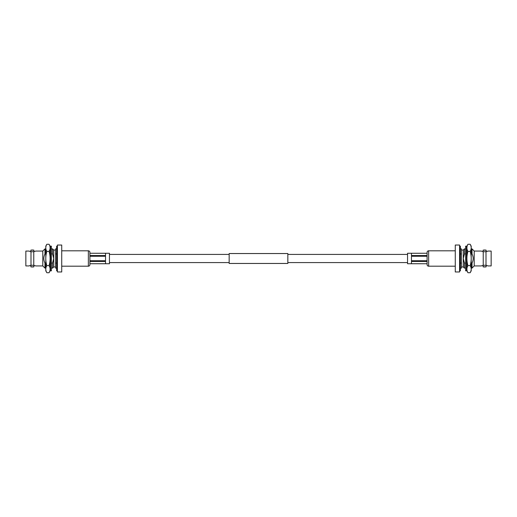 <?xml version="1.0" encoding="UTF-8"?>
<svg xmlns="http://www.w3.org/2000/svg" width="517" height="517" viewBox="0 0 517 517"><rect width="100%" height="100%" fill="white"/><g stroke="black" fill="none" stroke-linecap="round" stroke-linejoin="round"><path stroke-width="0.78" d="M287.833 258.5L287.833 263.457L229.167 263.457L229.167 253.543L287.833 253.543L287.833 258.5M483.233 265.273L483.233 251.727L486.006 251.727L486.006 265.273L483.233 265.273L481.275 265.932L483.233 265.273M461.435 250.034L463.284 250.034L464.434 248.877L465.61 248.877M466.534 248.877L466.896 248.877M471.207 248.877L472.021 248.877L472.021 253.931C473.566 256.975 473.566 260.025 472.021 263.069L472.021 268.123L471.207 268.123M461.435 266.966L463.284 266.966L464.434 268.123L465.61 268.123M466.534 268.123L466.896 268.123M464.434 268.123L464.434 263.069L465.61 263.069M466.534 263.069L466.896 263.069M471.207 263.069L472.021 263.069M481.275 251.068L483.233 251.727L481.275 251.068L474.212 251.068L472.021 248.877M460.356 268.123L461.435 268.123L461.435 253.931L460.356 253.931M460.356 263.069L461.435 263.069M486.006 265.273L487.97 265.932L491.15 265.932L491.15 251.068L487.97 251.068L486.006 251.727M486.859 251.501L487.453 251.288M483.098 250.17L486.148 250.17A8.466 8.466 0 0 0 483.098 250.17L483.098 251.695M486.148 251.695L486.148 250.17M483.233 251.727L484.623 251.727M486.148 266.83A8.466 8.466 0 0 1 483.098 266.83L486.148 266.83L486.148 265.305L486.639 265.434M483.098 265.305L483.098 266.83M474.212 251.068L474.212 265.932L481.275 265.932M487.97 265.932L487.369 265.68M474.212 265.932L472.021 268.123M463.284 266.966L463.284 258.5L464.434 263.069M464.434 248.877L464.434 253.931L463.284 258.5L463.284 250.034M464.434 253.931L465.61 253.931M466.534 253.931L466.896 253.931M471.207 253.931L472.021 253.931M460.356 248.877L461.435 248.877L461.435 253.931M459.587 271.974L459.587 245.026L455.277 245.026L455.277 271.974L459.587 271.974M455.277 250.803L428.638 250.803A1.538 1.538 0 0 0 427.1 252.341L427.1 264.659A1.538 1.538 180 0 0 428.638 266.197L455.277 266.197M459.587 270.818L460.356 270.818L460.356 246.182L459.587 246.182M465.61 270.818L465.61 246.182L466.534 246.182L466.534 270.818L465.61 270.818M470.16 272.724A24.635 12.318 180 0 0 471.207 269.17L471.207 270.818A27.543 27.543 0 0 1 470.16 272.724L467.943 272.724A27.543 27.543 0 0 1 466.896 270.818L466.896 269.17A24.635 12.318 180 0 0 467.943 272.724M470.16 244.276A27.543 27.543 0 0 1 471.207 246.182L471.207 247.83A24.635 12.318 0 0 0 470.16 244.276L467.943 244.276A24.635 12.318 -0 0 0 466.896 247.83A24.635 12.318 0 0 0 467.943 251.391A24.635 24.635 0 0 0 467.943 265.609A24.635 12.318 180 0 0 466.896 269.17L466.896 246.182A27.543 27.543 0 0 1 467.943 244.276M470.16 251.391A24.635 12.318 -0 0 0 471.207 247.83L471.207 269.17A24.635 12.318 180 0 0 470.16 265.609A24.635 24.635 0 0 0 470.16 251.391L467.943 251.391M470.16 265.609L467.943 265.609M427.1 253.259L407.545 253.259L407.545 263.741L427.1 263.741L411.454 263.722L411.454 261.466L427.1 261.466L427.1 260.755L411.454 260.755L411.454 256.245L427.1 256.245L427.1 253.259L411.454 253.278L411.454 255.534L427.1 255.534M427.1 263.722L427.1 261.466M33.767 251.727L33.767 265.273L30.994 265.273L30.994 251.727L33.767 251.727L35.725 251.068L33.767 251.727M55.565 266.966L53.716 266.966L52.566 268.123L51.39 268.123M50.466 268.123L50.104 268.123M45.793 268.123L44.979 268.123L44.979 263.069C43.434 260.025 43.434 256.975 44.979 253.931L44.979 248.877L45.793 248.877M55.565 250.034L53.716 250.034L52.566 248.877L51.39 248.877M50.466 248.877L50.104 248.877M52.566 248.877L52.566 253.931L51.39 253.931M50.466 253.931L50.104 253.931M45.793 253.931L44.979 253.931M35.725 265.932L33.767 265.273L35.725 265.932L42.788 265.932L44.979 268.123M56.644 248.877L55.565 248.877L55.565 263.069L56.644 263.069M56.644 253.931L55.565 253.931M30.994 251.727L29.03 251.068L25.85 251.068L25.85 265.932L29.03 265.932L30.994 265.273M30.141 265.499L29.547 265.712M33.902 266.83L30.852 266.83A8.466 8.466 0 0 0 33.902 266.83L33.902 265.305M30.852 265.305L30.852 266.83M33.767 265.273L32.377 265.273M30.852 250.17A8.466 8.466 0 0 1 33.902 250.17L30.852 250.17L30.852 251.695L30.361 251.566M33.902 251.695L33.902 250.17M42.788 265.932L42.788 251.068L35.725 251.068M29.03 251.068L29.631 251.32M42.788 251.068L44.979 248.877M53.716 250.034L53.716 258.5L52.566 253.931M52.566 268.123L52.566 263.069L53.716 258.5L53.716 266.966M52.566 263.069L51.39 263.069M50.466 263.069L50.104 263.069M45.793 263.069L44.979 263.069M56.644 268.123L55.565 268.123L55.565 263.069M57.413 245.026L57.413 271.974L61.723 271.974L61.723 245.026L57.413 245.026M61.723 266.197L88.362 266.197A1.538 1.538 180 0 0 89.9 264.659L89.9 252.341A1.538 1.538 0 0 0 88.362 250.803L61.723 250.803M57.413 246.182L56.644 246.182L56.644 270.818L57.413 270.818M51.39 246.182L51.39 270.818L50.466 270.818L50.466 246.182L51.39 246.182M46.84 244.276A24.635 12.318 -0 0 0 45.793 247.83L45.793 246.182A27.543 27.543 0 0 1 46.84 244.276L49.057 244.276A27.543 27.543 0 0 1 50.104 246.182L50.104 247.83A24.635 12.318 0 0 0 49.057 244.276M46.84 272.724A27.543 27.543 0 0 1 45.793 270.818L45.793 269.17A24.635 12.318 180 0 0 46.84 272.724L49.057 272.724A24.635 12.318 180 0 0 50.104 269.17A24.635 12.318 180 0 0 49.057 265.609A24.635 24.635 0 0 0 49.057 251.391A24.635 12.318 -0 0 0 50.104 247.83L50.104 270.818A27.543 27.543 0 0 1 49.057 272.724M46.84 265.609A24.635 12.318 180 0 0 45.793 269.17L45.793 247.83A24.635 12.318 0 0 0 46.84 251.391A24.635 24.635 0 0 0 46.84 265.609L49.057 265.609M46.84 251.391L49.057 251.391M89.9 263.722L105.546 263.722L105.546 261.466L89.9 261.466L89.9 263.722L109.455 263.741L109.455 253.259L89.9 253.259L105.546 253.278L105.546 255.534L89.9 255.534L89.9 256.245L105.546 256.245L105.546 260.755L89.9 260.755M89.9 253.278L89.9 255.534M428.638 250.803L428.638 266.197M88.362 266.197L88.362 250.803M229.167 262.584L109.455 262.584M407.545 262.584L287.833 262.584M407.545 254.416L287.833 254.416M229.167 254.416L109.455 254.416"/></g></svg>
